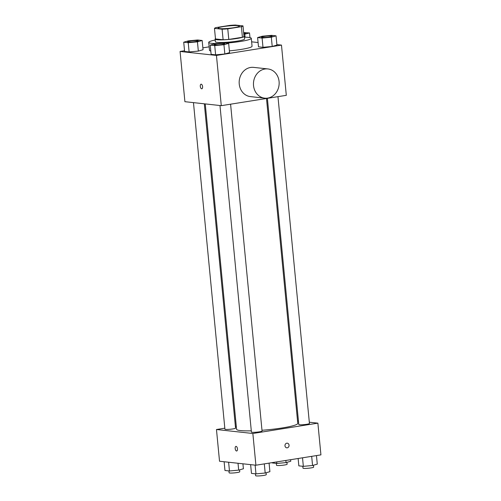 <?xml version="1.0" encoding="UTF-8"?>
<svg xmlns="http://www.w3.org/2000/svg" width="501" height="501" viewBox="0 0 501 501"><rect width="100%" height="100%" fill="white"/><g stroke="black" fill="none" stroke-linecap="round" stroke-linejoin="round"><path stroke-width="0.75" d="M233.929 27.699A10.69 1.209 174.5 0 1 218.092 28.156A10.69 1.209 174.5 0 1 228.619 25.92A10.69 1.209 174.5 0 1 239.378 26.102A10.69 1.209 174.5 0 1 233.929 27.699M242.998 25.883L235.376 25.05A14.36 1.628 174.5 0 0 229.702 25.407L216.075 27.574A14.36 1.628 174.5 0 0 214.472 28.375L222.1 29.208A14.36 1.628 174.5 0 0 227.767 28.851L241.394 26.685A14.36 1.628 174.5 0 0 242.998 25.883L244.018 36.46A14.36 1.628 174.5 0 1 242.415 37.262L241.394 26.685M214.472 28.375L215.493 38.946L223.114 39.779L222.1 29.208M242.415 37.262L228.788 39.429L227.767 28.851M228.788 39.429A14.36 1.628 174.5 0 1 223.114 39.779M215.468 38.696A14.704 1.666 -5.5 0 0 215.117 39.116A14.704 1.666 -5.5 0 0 216.983 39.736A14.704 1.666 -5.5 0 0 233.522 38.959A14.704 1.666 -5.5 0 0 244.388 36.291A14.704 1.666 -5.5 0 0 243.968 35.953M244.388 36.291L244.645 38.94A14.704 1.666 174.5 0 1 237.155 41.126A14.704 1.666 174.5 0 1 217.234 42.378A14.704 1.666 174.5 0 1 215.374 41.758L215.117 39.116M244.475 37.187A21.386 2.424 174.5 0 1 251.295 38.295A21.386 2.424 174.5 0 1 240.405 41.483A21.386 2.424 174.5 0 1 226.17 43.105M217.553 43.506A21.386 2.424 174.5 0 1 208.723 42.397A21.386 2.424 174.5 0 1 215.205 40.005M251.295 38.295L252.059 46.23A21.386 2.424 174.5 0 1 241.163 49.417A21.386 2.424 174.5 0 1 229.383 50.839M210.796 51.021A21.386 2.424 174.5 0 1 209.487 50.325L208.723 42.397M183.723 42.203L184.612 51.459L189.115 51.947L198.333 51.089L203.049 49.737L202.16 40.481L197.657 39.992L188.439 40.85L183.723 42.203L188.226 42.698L197.444 41.833L202.16 40.481M209.149 46.837L202.867 47.833M184.543 50.745L180.072 51.459L216.451 55.436L281.474 45.096L276.878 44.595M258.084 42.541L251.634 41.833M210.226 45.103L211.121 54.352L215.618 54.847L224.836 53.983L229.552 52.63L228.663 43.38L224.16 42.886L214.948 43.75L210.226 45.103L214.729 45.591L223.947 44.733L228.663 43.38M257.602 37.569L258.491 46.825L262.994 47.313L272.212 46.455L276.928 45.096L276.038 35.847L271.536 35.352L262.317 36.216L257.602 37.569L262.104 38.063L271.323 37.199L276.038 35.847M180.072 51.459L184.907 101.69L221.285 105.667L216.451 55.436M202.579 86.617A2.336 1.115 81 0 1 201.809 88.802A2.336 1.115 81 0 1 200.344 86.667A2.336 1.115 81 0 1 201.076 84.187A2.336 1.115 81 0 1 202.579 86.617M221.285 105.667L286.309 95.328L281.474 45.096M264.71 98.171L250.419 96.605A14.704 12.826 -83.8 0 1 239.265 80.598A14.704 12.826 -83.8 0 1 253.612 67.378L267.903 68.938A14.704 12.826 -83.8 0 1 279.157 83.235A14.704 12.826 -83.8 0 1 267.709 98.096A14.704 12.826 -83.8 0 1 264.71 98.171A14.704 12.826 -83.8 0 1 253.556 82.158A14.704 12.826 -83.8 0 1 267.903 68.938M201.809 88.802A2.336 1.115 81 0 1 200.344 86.667A2.336 1.115 81 0 1 201.076 84.187M266.488 98.478L297.776 423.389A30.743 3.482 174.5 0 1 282.113 427.967A30.743 3.482 174.5 0 1 261.985 430.271M251.302 430.835A30.743 3.482 174.5 0 1 236.572 429.282L205.247 103.914M267.384 98.34L298.79 424.529A5.348 0.607 -5.5 0 0 304.17 424.616A5.348 0.607 -5.5 0 0 309.436 423.502L277.961 96.655M204.327 103.813L235.558 428.136A5.348 0.607 174.5 0 1 232.833 428.937A5.348 0.607 174.5 0 1 224.911 429.163L193.467 102.63M230.592 104.189L262.061 431.035A5.348 0.607 174.5 0 1 259.336 431.831A5.348 0.607 174.5 0 1 251.414 432.062L219.977 105.523M224.817 428.186L216.47 429.514L252.855 433.49L317.878 423.151L309.311 422.218M298.452 421.028L297.538 420.928M236.29 426.364L235.401 426.508M252.855 433.49L255.905 465.216L219.526 461.239L216.47 429.514M237.455 448.808A2.336 1.115 81 0 1 236.685 451A2.336 1.115 81 0 1 235.22 448.865A2.336 1.115 81 0 1 235.952 446.378A2.336 1.115 81 0 1 237.455 448.808M255.905 465.216L320.928 454.877L317.878 423.151M287.273 443.178A2.336 2.042 -83.8 0 1 286.766 447.831A2.336 2.042 -83.8 0 1 287.273 443.178A2.336 2.042 -83.8 0 1 286.766 447.831M236.685 450.994A2.336 1.115 81 0 1 235.22 448.858A2.336 1.115 81 0 1 235.952 446.378M298.133 458.503L298.84 465.855L303.343 466.35L312.561 465.485L317.277 464.133L316.457 455.591M303.343 466.35L302.523 457.801M312.561 465.485L311.678 456.348M313.451 465.229L313.639 467.126A5.348 0.607 174.5 0 1 310.914 467.921A5.348 0.607 174.5 0 1 302.992 468.147L302.811 466.287M272.306 462.611L272.337 462.955L276.84 463.45L286.052 462.586L290.774 461.233L290.624 459.699M276.84 463.45L276.69 461.909M286.052 462.586L285.852 460.457M286.948 462.329L287.129 464.227A5.348 0.607 174.5 0 1 284.405 465.022A5.348 0.607 174.5 0 1 276.489 465.254L276.308 463.394M250.625 464.64L251.471 473.389L255.967 473.877L265.186 473.019L269.901 471.666L269.081 463.124M255.967 473.877L255.128 465.128M265.186 473.019L264.309 463.882M266.081 472.762L266.263 474.66A5.348 0.607 174.5 0 1 263.539 475.455A5.348 0.607 174.5 0 1 255.616 475.681L255.441 473.821M224.122 461.74L224.962 470.489L229.464 470.984L238.683 470.12L243.398 468.767L242.916 463.794M229.464 470.984L228.619 462.235M238.683 470.12L238.019 463.262M239.572 469.863L239.754 471.76A5.348 0.607 174.5 0 1 237.036 472.556A5.348 0.607 174.5 0 1 229.114 472.787L228.932 470.927M272.137 36.172L272.143 36.197A5.348 0.607 174.5 0 1 272.143 36.197A5.348 0.607 174.5 0 1 269.419 36.993A5.348 0.607 174.5 0 1 261.497 37.218A5.348 0.607 174.5 0 1 261.497 37.212A5.348 0.607 174.5 0 1 266.757 36.085A5.348 0.607 174.5 0 1 272.137 36.172A5.348 0.607 174.5 0 1 269.419 36.968A5.348 0.607 174.5 0 1 261.497 37.199L261.497 37.218M258.491 46.825L262.994 47.313L262.104 38.063M262.994 47.313L272.212 46.455L271.323 37.199M272.212 46.455L276.928 45.096M243.818 34.394L249.529 32.947L243.643 32.584M243.68 32.997A5.348 0.607 174.5 0 1 245.634 33.279A5.348 0.607 174.5 0 1 245.634 33.298A5.348 0.607 174.5 0 1 243.774 33.943M245.095 37.193L244.814 34.3M249.98 37.606L249.529 32.947M245.634 33.298L245.634 33.279A5.348 0.607 174.5 0 1 243.774 33.924M222.043 44.526A5.348 0.607 174.5 0 1 214.121 44.752A5.348 0.607 174.5 0 1 214.121 44.739A5.348 0.607 174.5 0 1 219.388 43.618A5.348 0.607 174.5 0 1 224.767 43.706A5.348 0.607 174.5 0 1 224.767 43.731A5.348 0.607 174.5 0 1 222.043 44.526M211.121 54.352L215.618 54.847L214.729 45.591M215.618 54.847L224.836 53.983L223.947 44.733M224.836 53.983L229.552 52.63M224.767 43.731L224.767 43.706A5.348 0.607 174.5 0 1 222.043 44.501A5.348 0.607 174.5 0 1 214.121 44.733L214.121 44.733M198.258 40.806L198.264 40.831A5.348 0.607 174.5 0 1 198.264 40.831A5.348 0.607 174.5 0 1 195.54 41.627A5.348 0.607 174.5 0 1 187.618 41.859A5.348 0.607 174.5 0 1 187.618 41.846A5.348 0.607 174.5 0 1 192.879 40.719A5.348 0.607 174.5 0 1 198.258 40.806A5.348 0.607 174.5 0 1 195.534 41.608A5.348 0.607 174.5 0 1 187.618 41.833L187.618 41.859M184.612 51.459L189.115 51.947L188.226 42.698M189.115 51.947L198.333 51.089L197.444 41.833M198.333 51.089L203.049 49.737"/></g></svg>
